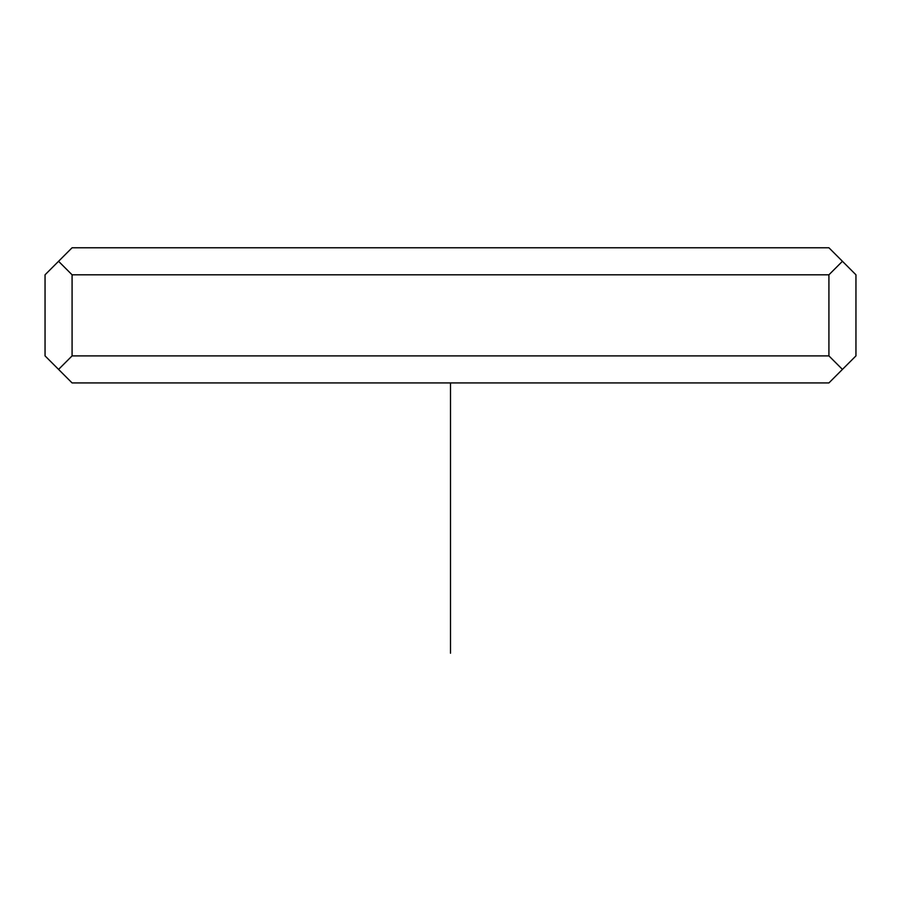 <?xml version="1.0" encoding="UTF-8"?>
<svg xmlns="http://www.w3.org/2000/svg" width="901" height="901" viewBox="0 0 901 901"><rect width="100%" height="100%" fill="white"/><g stroke="black" fill="none" stroke-linecap="round" stroke-linejoin="round"><path stroke-width="1.35" d="M828.92 382.925L72.08 382.925L45.05 355.895L45.05 274.805L72.08 247.775L828.92 247.775L855.95 274.805L855.95 355.895L828.92 382.925M842.435 369.41L828.92 355.895L72.08 355.895L58.565 369.41M828.92 355.895L828.92 274.805L72.08 274.805L72.08 355.895M828.92 274.805L842.435 261.29M72.08 274.805L58.565 261.29M450.5 382.925L450.5 653.225"/></g></svg>
